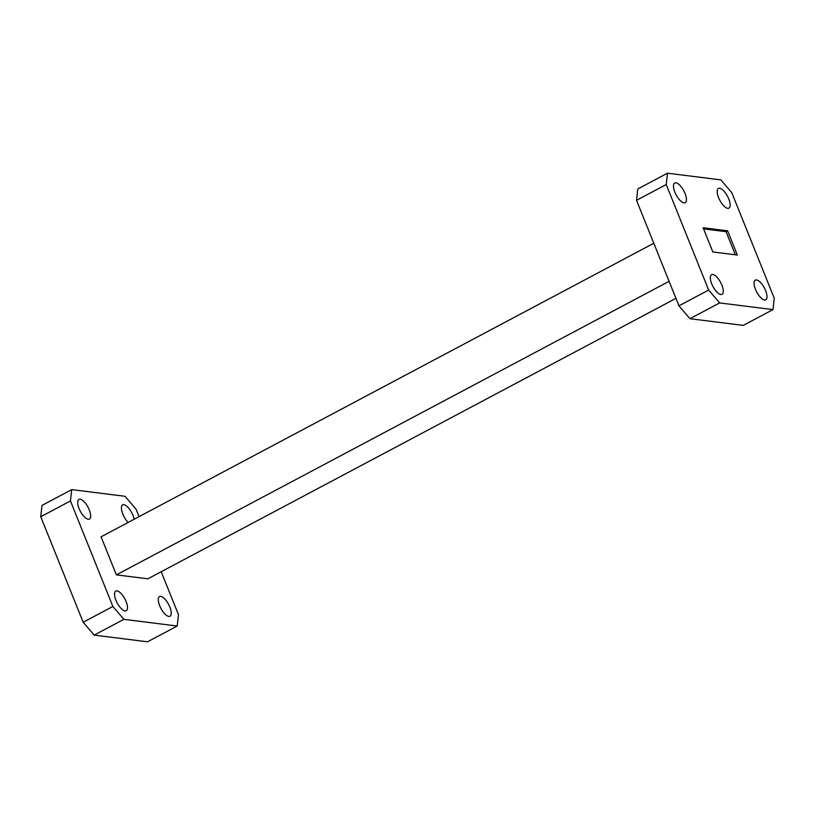 <?xml version="1.0" encoding="UTF-8"?>
<svg xmlns="http://www.w3.org/2000/svg" width="815" height="815" viewBox="0 0 815 815"><rect width="100%" height="100%" fill="white"/><g stroke="black" fill="none" stroke-linecap="round" stroke-linejoin="round"><path stroke-width="1.22" d="M674.881 192.187A11.145 4.34 62 0 0 685.181 202.67A11.145 4.34 62 0 0 685.028 193.461A11.145 4.34 62 0 0 674.718 182.978A11.145 4.34 62 0 0 674.881 192.187M79.106 508.601A11.145 4.34 62 0 0 89.406 519.084A11.145 4.34 62 0 0 89.253 509.874A11.145 4.34 62 0 0 78.943 499.391A11.145 4.34 62 0 0 79.106 508.601M718.606 197.668A11.145 4.34 62 0 0 728.905 208.151A11.145 4.34 62 0 0 728.753 198.942A11.145 4.34 62 0 0 718.453 188.459A11.145 4.34 62 0 0 718.606 197.668M134.159 519.247A11.145 4.34 62 0 0 132.977 515.355A11.145 4.34 62 0 0 122.678 504.872A11.145 4.34 62 0 0 122.831 514.082A11.145 4.34 62 0 0 128.159 522.435M755.464 289.345A11.145 4.34 62 0 0 765.764 299.828A11.145 4.34 62 0 0 765.611 290.619A11.145 4.34 62 0 0 755.311 280.136A11.145 4.34 62 0 0 755.464 289.345M159.689 605.759A11.145 4.34 62 0 0 169.989 616.242A11.145 4.34 62 0 0 169.836 607.032A11.145 4.34 62 0 0 159.536 596.549A11.145 4.34 62 0 0 159.689 605.759M115.954 600.278A11.145 4.34 62 0 0 126.254 610.761A11.145 4.34 62 0 0 126.101 601.552A11.145 4.34 62 0 0 115.801 591.069A11.145 4.34 62 0 0 115.954 600.278M711.729 283.865A11.145 4.34 62 0 0 722.029 294.347A11.145 4.34 62 0 0 721.876 285.138A11.145 4.34 62 0 0 711.577 274.655A11.145 4.34 62 0 0 711.729 283.865M772.997 309.608L719.645 302.925L689.928 318.706L678.946 305.829L636.525 200.317L637.778 188.978L667.495 173.198L720.847 179.881L731.829 192.758L774.25 298.27L772.997 309.608L743.28 325.389L689.928 318.706M667.495 173.198L666.232 184.536L636.525 200.317M678.946 305.829L708.653 290.048L666.232 184.536M708.653 290.048L719.645 302.925M727.622 230.828L737.351 255.044L712.87 251.978L703.131 227.762L727.622 230.828L726.053 231.664L703.569 228.842M161.207 571.733L178.475 614.683L177.222 626.022L147.505 641.802L94.153 635.119L83.171 622.242L40.75 516.73L42.003 505.392L71.72 489.611L125.072 496.294L136.054 509.171L139.059 516.639M669.095 281.328L116.372 574.87L147.861 578.813L675.941 298.361M116.372 574.87L101.08 536.82L653.793 243.267M177.222 626.022L123.87 619.339L112.877 606.462L70.457 500.95L71.72 489.611M94.153 635.119L123.87 619.339M83.171 622.242L112.877 606.462M40.75 516.73L70.457 500.95M735.354 254.8L726.053 231.664"/></g></svg>
